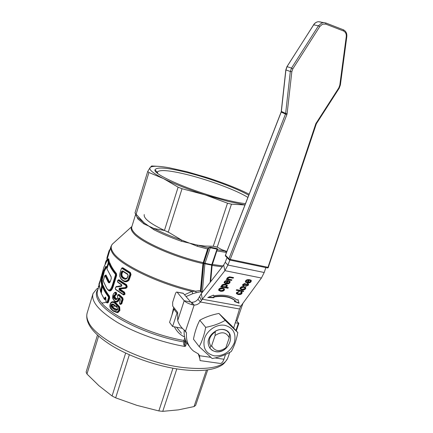 <?xml version="1.0" encoding="UTF-8"?>
<svg xmlns="http://www.w3.org/2000/svg" width="433" height="433" viewBox="0 0 433 433"><rect width="100%" height="100%" fill="white"/><g stroke="black" fill="none" stroke-linecap="round" stroke-linejoin="round"><path stroke-width="0.65" d="M198.125 353.848L199.532 355.72L198.503 354.005L193.481 351.033C188.247 346.541 185.919 340.517 186.509 332.955L185.524 331.137L194.136 305.092C196.604 305.07 198.687 304.042 200.382 302.001L197.968 299.252C196.29 301.271 194.222 302.288 191.765 302.31L194.136 305.092L192.247 304.751C188.409 303.657 185.725 302.304 184.198 300.702L191.765 302.31M225.501 354.47L223.964 359.244C222.741 362.459 221.301 363.828 219.645 363.363L200.057 360.597M265.84 267.594L264.211 272.503L261.418 278.013L240.802 306.174L239.519 308.989L233.658 327.998M197.968 299.252L201.296 293.639L202.335 299.235L200.382 302.001L239.519 308.989M184.225 330.006C183.695 336.376 185.362 341.734 189.216 346.075M190.515 301.823L183.37 293.39L176.994 292.102C176.41 291.907 175.874 292.486 175.392 293.839L172.664 302.239L172.702 306.071L177.66 312.41L177.703 320.523C178.953 324.523 181.476 327.987 185.264 330.92L185.524 331.137M184.344 330.114L186.509 332.955M210.784 357.344L199.532 355.72L200.057 360.592M240.802 306.174L202.335 299.235L224.9 270.652L223.666 265.034L225.241 262.263L227.92 265.045L229.869 260.071M244.082 286.662L245.83 287.572L245.581 288.779C244.78 289.769 243.481 290.126 241.695 289.856L240.012 288.941L240.261 287.756C241.084 286.765 242.361 286.402 244.082 286.662M243.622 284.449L243.395 285.098L244.066 285.304L247.763 283.588L248.596 284.129L248.298 285.282L245.533 286.424L245.841 285.829L247.589 285.147L247.795 284.481L247.384 284.205L243.378 285.899L242.599 285.396L242.875 284.351L245.365 283.269L245.04 283.864L243.622 284.449L243.541 284.129L243.384 284.871M243.714 291.014L243.27 291.588L236.245 290.251L236.683 289.672L243.714 291.014M228.543 280.698L226.605 283.29L229.165 282.581L229.301 281.932L228.776 281.455L229.349 280.871L230.156 281.558L229.885 282.727C229.046 283.772 227.742 284.145 225.977 283.859L224.164 282.836L224.402 281.699C225.187 280.714 226.491 280.362 228.31 280.644L228.543 280.698M238.978 292.01L237.354 292.578L237.214 293.244L238.556 293.915L241.224 293.347L241.354 292.74L240.613 292.264L241.159 291.728L242.15 292.443L241.928 293.477C241.149 294.429 239.882 294.77 238.128 294.5L236.38 293.585L236.635 292.464L239.281 291.431L238.978 292.01L238.902 291.69L237.279 292.264L237.17 293.049M224.326 290.137C223.542 291.133 222.243 291.49 220.424 291.22L218.681 290.294L218.898 289.114C219.704 288.124 220.982 287.756 222.735 288.015L224.559 288.979L224.256 289.818C223.477 290.814 222.178 291.171 220.359 290.895L218.595 289.921M233.609 277.596L233.16 278.192L229.972 277.558L228.023 278.013L227.893 278.728L229.062 279.285L231.92 279.848L231.476 280.438L226.232 279.409L226.632 278.874L227.379 279.02L227.347 277.732L229.495 276.817L233.609 277.596M238.042 299.62L239.07 303.241L234.307 301.449L235.319 300.951C230.399 296.843 223.239 295.533 213.842 297.022L213.956 297.731L207.764 297.541L213.539 295.1L213.653 295.815C223.893 294.196 231.687 295.631 237.03 300.118L238.042 299.62M225.506 284.357L227.314 285.363L227.141 286.386L225.809 287.16L228.337 287.642L227.904 288.221L220.711 286.852L221.101 286.321L221.783 286.451L221.728 285.298C222.557 284.384 223.812 284.07 225.506 284.357M249.776 279.745L247.779 282.327L250.328 281.623L250.474 280.947L249.982 280.503L250.561 279.918L251.319 280.557L251.037 281.769C250.171 282.809 248.872 283.182 247.135 282.895L245.408 281.932L245.657 280.741C246.464 279.761 247.763 279.415 249.549 279.696L249.776 279.745M227.049 257.624L225.241 262.263M223.666 265.034L201.296 293.639M183.37 293.39L182.872 293.168M177.189 292.264L184.198 300.702L177.703 320.523M264.211 272.503L227.92 265.045L224.9 270.652L261.418 278.013M247.438 280.248L246.372 280.876L246.236 281.602L247.091 282.154L248.585 280.216L247.438 280.248L247.362 279.929L246.296 280.557L246.182 281.374M267.221 267.848L268.541 267.166M229.463 259.107L230.226 259.389L229.869 259.957L228.933 259.524L228.922 258.761L229.463 259.107M225.452 255.042L225.469 256L228.943 259.546M250.442 280.817L250.144 280.34M221.783 286.451L221.496 285.834M226.194 281.201L225.133 281.834L225.003 282.522L225.907 283.117L227.357 281.174L226.194 281.201L226.123 280.882L225.063 281.515L224.954 282.305M222.335 288.616L219.628 289.249L219.499 289.904L220.873 290.63L223.607 290.002L223.731 289.347L222.264 288.297L219.558 288.93L219.455 289.704M213.842 297.022L213.778 296.697C223.174 295.209 230.329 296.524 235.243 300.637L235.319 300.951M238.978 302.916L234.643 301.281M228.278 280.638L226.605 283.29M248.58 284.102L248.223 284.963L245.69 286.116M242.155 289.266L244.878 288.643L245.008 287.956L243.671 287.263L240.975 287.891L240.84 288.584L242.155 289.266M244.986 287.853L243.595 286.944L240.9 287.572L240.791 288.367M245.836 287.572L245.506 288.459C244.705 289.45 243.406 289.812 241.619 289.536L240.006 288.93M245.121 283.258L245.04 283.864M247.741 284.4L247.308 283.886L246.713 283.967L243.303 285.58L242.545 285.125M244.964 283.545L243.541 284.129M246.713 283.967L246.788 284.286M243.433 290.96L243.27 291.588M243.194 291.268L236.445 289.98M230.156 281.553L229.815 282.408C228.976 283.453 227.671 283.826 225.907 283.539L224.094 282.505L224.164 282.836M226.123 280.882L227.287 280.849L227.357 281.174M229.274 281.796L228.943 281.282M239.043 291.42L238.902 291.69M242.144 292.432L241.858 293.157C241.078 294.11 239.812 294.451 238.053 294.18L236.321 293.287M241.322 292.594L240.829 292.053M223.709 289.233L222.264 288.297M224.559 288.979L224.256 289.818M227.379 279.02L227.081 278.392M231.644 279.794L231.476 280.438M231.401 280.113L226.432 279.139M233.333 277.542L233.089 277.867L229.901 277.239L227.953 277.694L227.845 278.495M233.089 277.867L233.16 278.192M213.523 295.106L213.653 295.815M213.778 296.697L213.891 297.411L208.473 297.244M213.891 297.411L213.956 297.731M225.057 284.952L222.378 285.488L222.291 286.051L223.737 286.83L226.389 286.289L226.491 285.693L224.987 284.633L222.313 285.168L222.248 285.845M226.464 285.58L224.987 284.633M228.067 287.588L227.904 288.221M227.834 287.902L220.911 286.581M227.314 285.358L225.809 287.16M251.319 280.557L250.956 281.45C250.09 282.489 248.791 282.863 247.059 282.576L245.327 281.596M247.362 279.929L248.51 279.897L248.585 280.216M249.495 279.686L247.779 282.327M212.208 358.556L199.218 346.654C202.135 341.22 204.295 334.79 205.697 327.359C213.052 325.941 219.553 323.619 225.198 320.388L237.82 332.593C236.472 339.873 234.307 346.162 231.309 351.466C225.799 354.8 219.428 357.165 212.208 358.556M237.82 332.593L231.384 325.492L218.936 313.443C211.834 314.802 205.448 317.059 199.781 320.225C196.934 325.648 194.828 331.965 193.464 339.163L199.218 346.654M199.781 320.225L205.697 327.359M218.936 313.443L225.198 320.388M224.797 325.297C216.873 323.9 207.304 330.027 204.587 338.314C202.46 347.759 205.724 353.609 214.384 355.861C223.601 356.197 230.226 351.888 234.269 342.936C236.521 333.659 233.365 327.781 224.797 325.297M215.786 351.753C210.687 350.378 208.127 346.952 208.105 341.485C209.134 334.444 216.57 328.609 223.379 329.464C237.067 331.646 229.376 353.902 215.786 351.753M215.298 331.765C209.242 336.187 207.802 341.09 210.985 346.476M247.855 197.394C236.889 190.488 210.595 180.599 188.988 175.084C170.467 170.423 159.95 169.384 157.439 171.961L157.644 173.346M168.713 232.391C151.474 224.624 143.318 218.687 144.249 214.568M114.772 305.611L112.553 304.356L111.541 305.032L111.974 306.873L114.025 308.621L117.148 310.017M117.787 309.563C116.455 310.742 115.054 310.569 113.57 309.038L111.454 307.214L110.951 304.843C112.071 303.641 113.327 303.793 114.729 305.292L117.056 307.143L117.787 309.563L116.818 310.017L114.085 308.621L112.039 306.867L111.606 305.032L112.331 304.329M122.057 267.93L130.057 272.822L130.56 274.452L128.596 279.994C127.535 281.25 126.36 281.726 125.072 281.418L122.642 280.389L122.517 279.999C124.39 281.482 126.236 281.385 128.044 279.707L129.949 274.289L129.629 273.245L121.954 268.406L121.289 268.823L120.228 272.265L119.757 274.392L119.849 276.33L120.839 278.468L122.517 279.999M125.938 281.482L128.65 279.989L130.614 274.452L130.111 272.822L122.323 267.946L121.348 268.671M123.833 294.819L124.607 293.758L124.222 292.491L119.551 289.536L124.163 292.497L124.552 293.763L124.401 294.256L123.394 294.732L123.697 294.819M118.079 280.01L118.923 279.783L126.609 284.773L127.226 286.814L126.1 288.281L125.868 287.983L119.6 288.654L125.868 287.983L126.804 286.7L126.306 285.076L118.328 279.978M117.7 280.546L118.528 280.054L126.252 285.076L126.577 287.258L127.053 287.366M120.683 304.307L121.359 303.679L122.712 299.327L121.305 303.685L120.185 304.204L120.536 304.312M118.063 294.624L119.107 294.429L118.696 294.694L122.431 298.131L118.377 294.548M115.443 294.927L114.29 295.928L115.373 298.792L116.569 299.171M117.538 298.12L116.239 299.165L115.438 298.786C114.572 298.375 114.215 297.422 114.355 295.928L115.405 294.927M114.409 292.773L116.066 292.151L116.742 293.796L116.255 293.698L116.19 294.278L115.849 292.464L115.454 292.448M115.746 292.454L115.411 292.448M116.385 301.725L118.209 300.805L118.983 298.478L118.799 299.549C118.128 301.2 117.159 301.915 115.892 301.693L114.583 301.135L115.892 301.693M112.234 301.92L115.692 303.311L119.21 307.024L119.438 310.38L117.522 312.41L116.569 312.453L113.192 310.981L113.083 310.613L117.148 312.004L118.831 310.223L118.637 307.273L115.243 303.722C113.235 301.758 111.557 301.936 110.209 304.269L110.171 307.149L113.083 310.613M117.148 312.004L117.576 312.404L119.492 310.369L119.27 307.019L115.752 303.311L112.466 301.898M110.269 304.09L110.139 304.15C110.913 302.239 111.871 301.503 113.013 301.947L112.493 301.893M121.175 272.53L121.478 271.545L122.642 270.841L127.589 273.975L128.114 275.761L127.259 278.083C125.971 279.523 124.596 279.615 123.134 278.365C121.603 277.699 120.818 276.303 120.775 274.176L121.175 272.53L121.77 272.72L121.457 274.251L122.138 271.735L121.77 272.72L122.252 272.855L121.895 274.3C122.003 276.032 122.691 277.158 123.962 277.672C124.942 278.511 125.965 278.652 127.031 278.089M120.775 274.176L121.397 274.251C121.386 276.016 122.117 277.255 123.584 277.959L126.095 278.771M125.938 278.798L123.643 277.959C122.339 277.493 121.613 276.254 121.457 274.251L121.895 274.3M113.04 298.765L114.464 300.756C115.99 301.812 117.229 301.352 118.193 299.376L118.355 298.445L119.254 297.834L120.022 298.537L120.336 299.928L119.459 302.754L120.087 303.836L120.704 303.528L122.052 299.176L121.9 298.532L118.204 295.068L117.527 295.777L117.489 298.315C116.818 299.712 115.957 300.004 114.918 299.192C113.841 298.537 113.435 297.384 113.7 295.739L115.519 294.137L115.373 292.887C114.274 292.832 113.489 293.601 113.008 295.182L113.127 298.997M123.946 293.606L123.741 292.919L119.043 289.942L119.248 288.216L125.483 287.566L126.144 286.543L125.824 285.504L118.057 280.443L117.473 281.196L117.614 281.872L121.581 284.584L121.375 286.316L115.93 287.079L115.324 288.189L115.535 289.217L123.291 294.353L123.946 293.606L125.034 293.872L124.877 294.364L123.649 295.003L115.746 289.672M111.411 302.239C112.916 301.308 114.469 301.568 116.066 303.019L119.67 306.84L119.914 310.477L117.836 312.691L113.495 311.262L112.147 310.169M119.107 294.429L122.761 297.855L123.14 299.441L121.787 303.787L120.444 304.475L119.762 303.95L119.476 302.548M120.114 298.943L119.481 298.494L119.275 299.663C118.144 302.045 116.677 302.635 114.886 301.428L114.317 300.935M116.742 293.796L116.612 294.37L114.772 296.058L115.757 298.505L117.121 298.743M121.83 267.978L122.815 267.751L130.409 272.525L131.037 274.565L129.034 280.189C127.037 282.137 125.002 282.305 122.923 280.692L121.554 279.556M126.1 288.281L119.909 288.963L124.52 292.188L125.034 293.872M116.044 286.706L121.814 285.569M121.787 285.141L117.841 282.332M106.437 267.35L104.369 271.199L102.253 279.675L102.756 285.915M102.789 286.007L103.341 285.683C104.586 289.006 106.626 292.497 109.473 296.15L109.673 298.045L108.331 302.418L107.081 303.04L106.816 302.689M105.787 299.003L104.737 299.706L104.532 299.382M101.219 292.735L101.068 292.324M108.31 258.907L108.77 258.837L109.327 262.782L109.803 262.707C111.07 266.111 113.278 269.727 116.434 273.553L116.645 275.442L113.424 285.867C111.817 290.992 109.922 292.253 107.741 289.65M105.457 275.312L106.053 275.015L109.029 281.109L109.993 282.148M186.044 296.545L192.728 293.709L191.981 291.393L184.539 294.77M173.682 307.322L171.971 314.959M174.412 326.839C176.648 331.267 179.863 334.579 184.063 336.771M127.914 274.636L123.064 271.556L122.252 272.855M110.085 249.446L107.427 257.061L110.025 249.657M107.065 258.539C106.751 258.847 106.799 258.284 107.211 256.845L107.996 254.241L107.14 258.561M107.292 258.653L107.72 257.245M99.417 283.453L98.54 286.857M98.713 286.927L99.173 284.519L98.865 284.34L99.725 281.666L98.865 284.34M99.731 281.65L100.175 280.514L99.899 281.569M100.851 277.872L101.208 276.622M105.327 263.594L105.944 261.126L106.269 260.991L105.679 262.804M107.065 258.052L107.195 256.904M108.542 254.539L107.996 254.241L109.121 250.615L108.845 251.449L109.392 251.741M116.97 307.338L115.135 305.947C114.036 304.805 112.997 304.54 112.023 305.162L112.401 306.624L114.399 308.328L117.592 309.59M109.138 262.907L109.186 263.02C110.453 266.441 112.672 270.073 115.838 273.921L115.984 275.215L115.865 273.927C112.694 270.078 110.48 266.447 109.213 263.026L109.803 262.707M104.667 275.832L105.36 275.204L108.423 281.455L109.462 282.565L108.45 281.461L105.333 275.199M115.481 275.042L115.984 275.215L112.769 285.639C112.044 288.816 110.799 290.446 109.04 290.532L109.04 290.532C108.347 290.408 107.503 289.558 106.513 287.977L106.469 287.701C108.483 291.425 110.415 290.678 112.266 285.466L115.481 275.042L115.389 274.219C112.212 270.354 109.987 266.706 108.726 263.269L106.962 268.861L111.119 276.698L111.238 278.635L110.664 280.514C109.809 283.133 108.91 283.539 107.963 281.731L104.981 275.577L103.319 280.248L103.26 281.022L106.469 287.701M109.414 290.608C110.908 290.337 112.033 288.681 112.791 285.645L116.012 275.22L116.645 275.442M102.691 285.915L102.729 286.002C103.974 289.341 106.025 292.849 108.878 296.524L109.019 297.823L108.899 296.529C106.047 292.854 104.001 289.347 102.756 286.002L102.821 286.013M102.269 286.251L101.333 293.552L104.25 298.922L105.165 297.179L105.592 297.108L106.074 301.552L106.632 302.283L107.178 302.017L108.521 297.65L108.429 296.822C105.565 293.13 103.509 289.607 102.269 286.251L103.341 285.683M105.776 297.677L105.111 298.894L104.607 299.403L104.288 299.192L104.607 299.403M104.662 299.414L105.5 297.709L104.992 297.52M108.521 297.65L109.019 297.823L107.676 302.196L107.038 302.786L106.67 302.564L107.038 302.786M107.108 302.797L107.698 302.196L109.04 297.823L109.673 298.045M106.242 266.549L103.39 272.417L101.506 281.217L103.98 270.712L106.242 266.571L106.534 267.702M108.012 258.912L108.764 261.754L108.678 262.972L108.791 261.759L108.039 258.918M107.698 259.362L103.871 267.237L99.487 283.171L99.254 284.497L100.64 291.831L101.723 285.542L101.046 281.45L101.273 279.518L102.984 272.346L105.701 266.43L106.237 266.365L106.55 267.578L106.864 267.253L108.228 262.771L107.698 259.362L108.77 258.837M100.981 292.302L101.338 291.723M102.107 286.256L102.21 284.346L101.533 281.223L102.112 280.925M249.116 194.152L244.033 191.678C233.392 186.775 221.019 182.055 206.931 177.525L186.91 171.712L169.184 167.755C159.382 166.018 153.201 165.812 150.635 167.133L150.062 167.636C148.73 169.682 153.222 173.341 163.555 178.623C174.542 184.057 188.409 189.475 205.161 194.877L228.229 201.432L244.921 204.923M245.408 203.667C240.207 203.039 233.766 201.778 226.08 199.889C193.28 191.998 152.86 174.564 154.987 169.86C156.735 166.673 167.923 167.685 188.55 172.891C210.086 178.428 236.072 187.998 248.71 195.191M135.518 213.637L134.966 212.982L147.707 171.49L150.062 167.636L151.674 165.98L158.819 166.38M213.274 246.258L227.504 203.196L205.161 194.877L182.039 188.718L168.28 232.072L181.692 240.115L189.524 243.151L197.675 245.148L204.933 246.058L213.274 246.258L217.22 247.108L221.82 249.684L226.816 251.421M164.432 230.464L178.12 187.18L163.555 178.623L148.93 172.518L136.108 214.211L143.935 222.681L148.757 226.08L153.975 228.505L164.432 230.464L168.28 232.072M212.11 265.369L211.65 265.131L211.759 264.655L204.993 263.28L210.443 247.189L208.798 247.476L207.629 248.948L202.931 263.562L200.457 290.408L200.793 291.923L202.2 292.481M200.95 290.413L195.537 291.209L196.322 292.659L201.161 291.636L200.95 290.413L203.413 263.567L208.067 249.137L209.047 247.828L210.443 247.189L217.187 248.634L211.759 264.655L212.246 264.547M131.908 226.481L112.32 244.169L111.021 246.372C110.366 248.169 110.81 250.296 112.353 252.764C118.642 264.195 156.059 282.868 191.981 291.393L195.537 291.209C158.992 283.09 119.248 263.708 112.834 251.974C110.859 248.796 110.691 246.193 112.32 244.169L113.906 242.74M192.728 293.709L196.322 292.659M236.045 320.252L238.859 323.37L235.265 322.774M177.665 313.173L176.989 313.086L173.882 309.097L169.568 322.347L172.61 326.482L182.488 328.349M172.61 326.482L176.989 313.086M173.882 309.097L175.089 309.119M147.707 171.49L148.93 172.518M178.12 187.18L182.039 188.718M244.905 204.966L231.46 204.165L217.22 247.108M227.504 203.196L231.46 204.165M136.108 214.211L134.966 212.982M208.554 248.293L208.224 247.887L197.675 245.148L197.215 246.247L208.067 249.137M181.389 241.262L181.692 240.115C171.122 236.413 161.882 232.543 153.975 228.505L153.942 229.75C161.774 233.76 170.921 237.598 181.389 241.262L189.524 243.151L197.215 246.247M135.675 214.411L137.894 218.963L144 223.964L148.757 226.08L153.942 229.75M144 223.964L143.935 222.681L137.77 217.653M216.814 250.902L225.404 252.266L226.129 251.248L217.22 249.679M225.404 252.266L226.448 252.369M184.799 337.87L183.933 340.49L183.733 344.251L184.523 346.405L185.541 346.205L185.021 345.529L184.956 344.062L184.913 341.745L185.416 339.829M181.449 333.275L176.572 327.261M183.733 344.251L184.956 344.062L185.941 341.101M97.966 289.374C95.763 292.226 95.817 295.788 98.134 300.058C105.04 314.51 146.906 335.618 183.695 341.935L184.913 341.745M202.752 291.777L202.352 291.766L204.901 263.762L203.678 263.751L201.123 291.566L200.728 291.847M202.314 292.34L202.352 291.766L201.161 291.636M208.37 247.757L208.695 248.163L203.878 262.793L204.993 263.28L204.901 263.762L211.65 265.131L210.124 282.354M217.187 248.634L217.29 249.202L217.572 249.002L217.187 248.634M209.485 247.27L210.124 247.714L217.29 249.202L217.252 249.587L217.572 249.002M202.222 292.454L201.231 291.718L200.896 291.999M210.671 281.65L212.11 265.348L217.247 249.603M217.328 249.679L217.577 249.359M98.421 287.891L96.689 288.963L93.046 293.552C90.811 301.292 98.821 310.851 117.062 322.222C135.069 332.89 161.514 342.4 184.523 346.405M229.241 337.783L225.799 347.823L223.774 349.994C219.26 352.37 215.201 352.343 211.591 349.924L209.659 347.878L211.645 345.675L215.082 335.537L215.32 331.164C219.607 328.928 223.509 328.869 227.016 330.98L229.447 333.448L229.241 337.783C226.28 332.008 221.561 331.261 215.082 335.537M211.645 345.675C214.703 351.396 219.417 352.11 225.799 347.823M105.917 262.284L106.832 260.173M122.696 271.193L122.074 271.735L121.478 271.545M125.971 287.101L126.577 287.258L125.814 287.988L125.483 287.566M117.608 295.522L117.716 295.003L118.447 294.554L118.696 294.694L118.204 295.068M116.066 292.151L115.784 292.464L116.255 293.698L115.649 293.558M123.14 299.441L122.712 299.327L122.431 298.131L122.761 297.855M119.248 298.12L118.355 298.445M120.975 278.803L120.839 278.468M127.307 277.797L127.259 278.083M207.726 369.852L195.646 405.369L194.038 406.576L206.46 370.02M176.832 368.884L162.748 411.35L178.412 409.862L194.038 406.576M162.748 411.35L158.846 410.933L172.956 368.229M129.332 354.757L115.66 397.846L136.963 405.375L158.846 410.933M115.66 397.846L112.077 395.984L125.651 353.068M98.61 336.143L86.968 374.009L98.973 385.743L112.077 395.984M86.968 374.009L86.118 372.044L97.457 335.11M214.979 357.945L223.964 359.244M201.415 300.637L199.564 296.459M191.516 302.326L192.247 304.751M291.831 71.689L292.827 68.858L319.803 26.516L322.536 24.178L325.784 24.118L343.374 30.916C345.523 31.939 346.487 33.855 346.265 36.653L339.797 85.182L338.79 87.904L315.809 123.719L267.995 267.307L230.226 259.389L286.879 114.599L285.482 114.047L228.922 258.761L225.458 255.248L281.206 112.082L285.482 114.047L285.639 113.403L287.117 113.635L291.831 71.689L290.321 71.483L285.639 113.403L281.363 111.443L285.915 69.994L287.09 66.644L291.517 68.095L290.321 71.483L285.807 69.913L286.96 66.633L313.687 24.816C314.878 23.025 316.415 21.986 318.293 21.693L320.783 21.986M315.809 123.719L316.339 123.816L339.126 88.316M316.236 122.831L316.642 123.189M338.79 87.904L339.174 88.305L340.322 85.079M319.803 26.516L318.466 25.774L291.517 68.095L292.827 68.858M325.784 24.118L325.762 22.965L323.121 22.608L321.741 22.971L318.466 25.774L313.541 24.833C314.748 23.014 316.334 21.969 318.293 21.693L325.762 22.965L343.342 29.774L325.724 22.938M313.546 24.93L286.987 66.704M281.32 111.297L281.206 112.082L281.261 111.357M281.141 112.023L225.317 255.47M346.265 36.653L346.817 36.632C347.093 33.352 345.935 31.062 343.342 29.774L343.374 30.916M339.797 85.182L340.349 85.122L346.817 36.643M286.879 114.599L287.117 113.635M218.616 289.975L218.681 290.294M220.359 290.895L220.424 291.22M248.223 284.963L248.298 285.282M243.595 286.944L243.671 287.263M240.9 287.572L240.975 287.891M241.619 289.536L241.695 289.856M245.506 288.459L245.581 288.779M243.303 285.58L243.378 285.899M245.96 284.508L246.036 284.822M247.308 283.886L247.384 284.205M225.907 283.539L225.977 283.859M229.815 282.408L229.885 282.727M225.063 281.515L225.133 281.834M238.053 294.18L238.128 294.5M241.858 293.157L241.928 293.477M237.279 292.264L237.354 292.578M219.558 288.93L219.628 289.249M227.953 277.694L228.023 278.013M229.901 277.239L229.972 277.558M222.313 285.168L222.378 285.488M227.071 286.061L227.141 286.386M247.059 282.576L247.135 282.895M250.956 281.45L251.037 281.769M246.296 280.557L246.372 280.876M110.951 304.843L112.023 305.162M113.57 309.038L114.399 308.328M111.454 307.214L112.401 306.624M128.91 277.64L129.997 277.91M128.044 279.707L129.034 280.189M131.037 274.565L129.949 274.289M122.815 267.751L121.954 268.406M129.629 273.245L130.409 272.525M115.93 287.079L116.163 286.668L121.624 285.877L121.375 286.316M121.673 285.872L121.581 284.584M123.795 294.099L124.877 294.364M123.741 292.919L124.52 292.188M127.226 286.814L126.144 286.543M118.923 279.783L118.057 280.443M125.824 285.504L126.609 284.773M120.704 303.528L121.787 303.787M114.918 299.192L115.757 298.505M113.7 295.739L114.772 296.058M118.193 299.376L119.275 299.663M115.243 303.722L116.066 303.019M118.637 307.273L119.67 306.84M118.831 310.223L119.914 310.477M127.594 274.268L122.772 271.242L127.632 274.327M123.134 278.365L123.962 277.672M185.021 341.02L183.933 340.49C147.431 334.189 105.879 313.286 98.984 298.986C97.214 295.799 96.754 292.989 97.604 290.575L99.249 285.158M101.046 281.45L101.506 281.217L102.188 285.564L102.848 285.212M110.204 249.062L109.121 250.615L109.782 250.458M105.874 262.382L105.576 262.214L105.944 261.126L107.027 259.535M106.897 259.952L106.54 261.002M98.313 286.327L98.746 286.819M107.996 254.241L108.84 251.454M112.266 285.466L113.424 285.867M115.389 274.219L116.434 273.553M108.726 263.269L109.213 263.026M107.963 281.731L109.029 281.109M104.981 275.577L106.053 275.015M108.429 296.822L109.473 296.15M104.629 298.705L105.749 299.127M107.178 302.017L108.331 302.418M101.723 284.589L102.794 284.037M101.273 279.518L102.253 279.675M102.984 272.346L103.936 272.503M103.649 270.322L104.369 271.199M105.701 266.43L106.345 266.993M108.228 262.771L108.618 263.08M108.299 262.003L109.381 261.451M101.695 288.946L101.365 291.523M100.873 291.496L101.349 291.517L100.943 292.291L100.64 291.831M102.064 286.386L102.188 285.564L102.8 285.601M238.339 323.413L235.909 330.482M203.878 262.793L203.678 263.751M222.968 265.932L212.311 264.471M212.105 265.424L222.264 266.831M203.57 262.799L203.131 262.609C174.304 256.222 140.887 241.284 133.819 232.175C131.951 229.966 131.302 228.115 131.859 226.632L135.648 214.313M131.854 226.654L131.838 226.573C130.614 228.175 131.112 230.307 133.337 232.965C140.411 242.144 173.974 257.17 202.931 263.562L203.413 263.567M208.798 247.476L209.047 247.828M185.541 346.205L186.72 342.638M228.002 357.366L227.644 358.4C223.401 367.292 208.219 370.296 182.114 367.406C143.052 362.654 95.493 338.86 88.511 322.011C86.752 318.455 86.351 315.294 87.304 312.529L92.862 294.164M101.896 303.073L106.491 302.321M104.737 299.706L104.726 299.414M101.192 292.676L101.019 292.307M106.55 267.578L106.854 268.087M106.864 267.253L107.2 267.432M102.188 285.564L101.723 285.542M108.272 259.026L107.411 259.329L103.877 267.21L99.244 284.551M106.464 287.902L103.26 281.022M103.243 281.169L104.645 275.891M106.962 268.861L111.113 276.909M111.119 276.698L111.27 278.522M111.238 278.635L110.664 280.514M110.696 280.4L110.632 280.438C109.776 282.549 109.381 283.252 109.435 282.56L109.435 282.56M105.906 301.238L105.782 297.769M106.074 301.552L106.626 302.499M104.283 299.192L104.25 298.922M106.632 302.283L106.67 302.564M104.239 299.122L101.333 293.552M101.235 292.584L102.015 286.603L102.664 285.91M100.829 278.035L101.1 277.017M105.647 262.88L105.576 262.214M115.519 294.137L116.125 294.272L115.487 294.933L115.178 294.489M115.768 295.241L115.562 294.933L116.19 294.278L116.612 294.37M121.9 298.532L122.377 298.137L122.658 299.333L122.052 299.176M119.871 289.249L119.551 289.536L119.66 288.654L119.909 288.963M119.248 288.216L119.6 288.654L119.043 289.942M117.576 312.404L117.836 312.691M119.043 298.472L119.481 298.494M116.558 286.354L116.439 286.624M122.138 271.735L122.555 271.864M112.964 298.905C112.548 298.25 112.542 296.968 112.937 295.068C113.993 292.86 114.918 291.988 115.719 292.454L115.373 292.887M114.464 300.756L114.583 301.135M119.254 297.834L119.405 298.185M120.022 298.537L120.163 298.889M117.532 296.313L117.489 298.315M119.459 302.754L120.217 299.782L120.06 298.867M119.708 303.603L119.806 303.971M117.392 296.264L117.527 295.777M120.087 303.836L120.185 304.204M118.501 294.554L117.792 295.187M115.535 289.217L115.757 289.628M123.291 294.353L123.394 294.732M117.836 282.289L117.614 281.872M117.662 282.208L117.624 280.708M121.289 268.823L120.277 272.108M120.228 272.265L119.762 274.37M119.757 274.392L119.757 276.438M122.642 270.841L122.772 271.242M127.589 273.975L127.767 274.376M110.096 307.278C109.771 306.667 109.787 305.628 110.139 304.15L110.209 304.269M114.934 305.676L114.729 305.292M117.056 307.143L117.181 307.468M117.062 307.441L117.798 309.351M117.879 306.071L115.633 306.088M115.351 306.099L110.253 306.385M176.994 292.102L183.17 293.222M268.151 267.767L316.339 123.816M229.268 259.876L229.55 260.006M281.261 111.341L285.807 69.929M250.393 280.627L250.474 280.947M245.008 287.956L244.932 287.636M239.936 288.622L240.012 288.941M247.714 284.167L247.795 284.481M229.23 281.612L229.301 281.932M236.321 293.309L236.38 293.585M241.278 292.421L241.354 292.74M223.731 289.347L223.666 289.028M218.6 289.931L218.665 290.256M227.081 278.419L227.141 278.695M226.491 285.693L226.421 285.374M245.332 281.612L245.408 281.932M199.894 358.773L198.428 354.254M267.285 267.897L229.69 260.033M267.437 267.93L268.13 267.783M225.317 255.53L225.49 256.049M157.325 172.339L157.141 172.935M122.642 280.389L125.126 281.418M127.989 275.621L127.178 277.856L125.343 278.765L125.911 278.798M106.637 260.812L110.875 246.848M236.813 321.075L242.935 303.268M180.572 369.43C191.722 370.854 201.215 370.929 209.058 369.641C213.409 368.889 217.133 367.709 220.24 366.096C222.654 364.575 223.758 364.559 227.644 358.4L229.728 352.365M157.352 172.377L154.987 169.86M238.859 323.37L236.272 330.882M100.656 292.059L100.943 292.291M100.624 291.972L99.244 284.616M109.111 262.901L108.38 263.562L106.946 269.007M105.744 297.433L105.728 297.72M106.074 301.769L105.906 301.249M101.317 293.715L101.235 292.589M98.302 286.365L98.475 286.814M101.095 276.985L101.208 276.617M105.419 262.728L105.251 263.34M105.246 263.383L105.187 263.903M112.975 298.932L114.507 301.081M119.297 298.164L120.011 298.824M121.608 285.877L116.163 286.668L115.248 288.069L115.579 289.547M115.66 289.607L123.329 294.689M121.624 284.925L117.744 282.267M122.566 280.34L120.834 278.76M119.762 276.46L120.796 278.706M127.703 274.365L127.995 275.621M113.192 310.981L116.569 312.453M113.121 310.932C111.335 309.595 110.328 308.388 110.101 307.306M114.842 305.66L117.024 307.398M180.231 369.381C157.309 366.307 130.154 356.873 111.763 345.642C93.241 333.903 85.009 323.142 87.065 313.351M98.334 288.172L96.689 288.963"/></g></svg>
